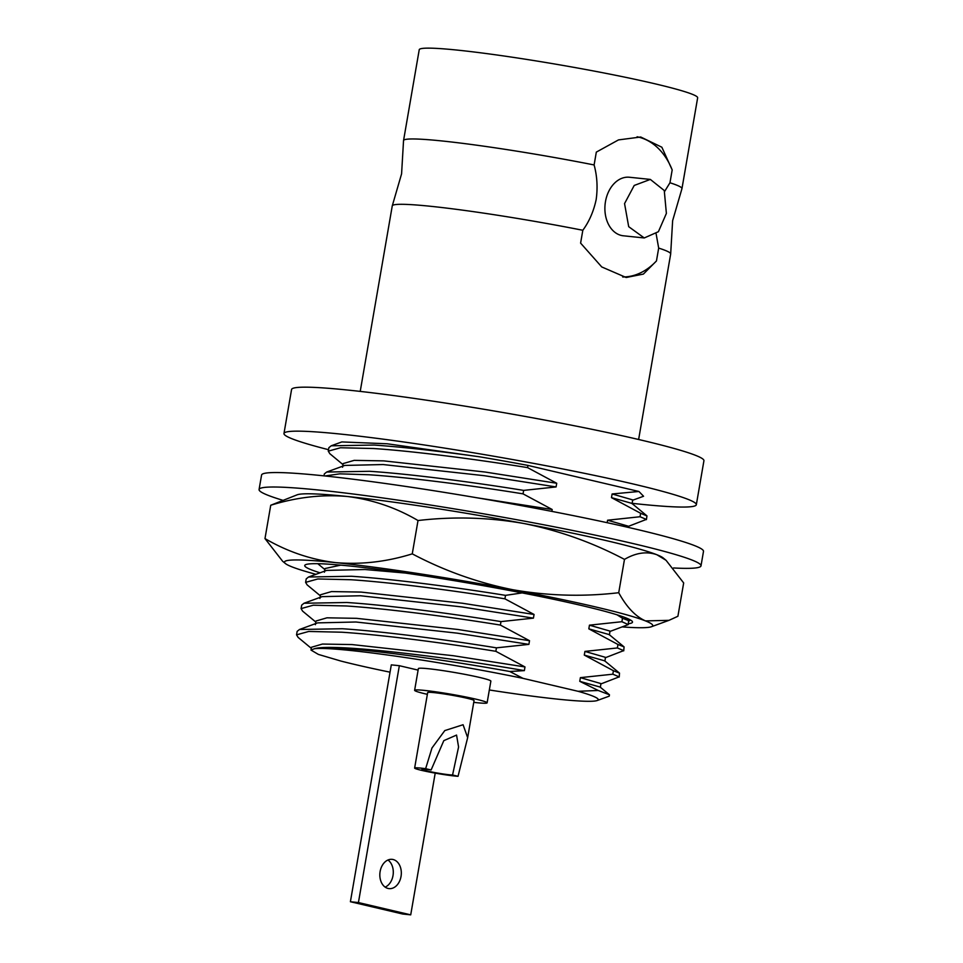 <?xml version="1.0" encoding="UTF-8"?>
<svg xmlns="http://www.w3.org/2000/svg" width="963" height="963" viewBox="0 0 963 963"><rect width="100%" height="100%" fill="white"/><g stroke="black" fill="none" stroke-linecap="round" stroke-linejoin="round"><path stroke-width="1.44" d="M664.639 191.42L669.959 182.765A141.272 8.992 9.8 0 1 681.96 188.64A141.272 8.992 9.8 0 1 681.924 188.76L672.631 220.671L670.681 253.835A141.272 8.992 9.8 0 1 670.681 253.967L638.625 439.489M360.222 391.399L392.266 205.877A141.272 8.992 9.8 0 1 392.302 205.757L401.583 173.846L403.533 140.682A141.272 8.992 9.8 0 1 403.545 140.55A141.272 8.992 9.8 0 1 442.342 140.995A141.272 8.992 9.8 0 1 594.111 164.95C597.132 176.024 597.818 187.52 596.193 199.425C593.726 211.15 589.272 221.442 582.82 230.277L580.605 243.109L601.743 266.944L626.143 277.5L643.404 274.082L656.465 260.937L658.68 248.093A141.272 8.992 9.8 0 1 670.681 253.835M380.12 871.527A14.71 10.701 95.9 0 0 389.052 888.62A14.71 10.701 95.9 0 0 401.029 876.438A14.71 10.701 95.9 0 0 392.097 859.345A14.71 10.701 95.9 0 0 380.12 871.527M385.152 887.116A14.71 10.701 95.9 0 0 393 875.608A14.71 10.701 95.9 0 0 387.969 860.007M414.632 768.065A23.545 1.493 -170.2 0 1 421.096 768.137A23.545 1.493 -170.2 0 1 425.634 768.679L431.123 769.967A16.19 1.035 -170.2 0 0 426.32 769.365A16.19 1.035 -170.2 0 0 421.878 769.317A16.19 1.035 -170.2 0 0 431.785 772.001A16.19 1.035 -170.2 0 0 449.324 774.77A16.19 1.035 -170.2 0 0 452.562 774.998L458.039 776.298A23.545 1.493 -170.2 0 1 454.56 775.997A23.545 1.493 -170.2 0 1 429.041 771.965A23.545 1.493 -170.2 0 1 414.632 768.065L427.668 692.566A23.545 1.493 -170.2 0 1 434.132 692.638A23.545 1.493 -170.2 0 1 459.64 696.67A23.545 1.493 -170.2 0 1 474.061 700.583L467.657 737.658L458.039 776.298M425.634 768.679L431.966 747.998L444.798 730.58L463.083 724.73L467.657 737.658M473.76 702.352A36.787 2.335 -170.2 0 0 477.01 702.713A36.787 2.335 -170.2 0 0 487.109 702.834A36.787 2.335 -170.2 0 0 464.587 696.731A36.787 2.335 -170.2 0 0 424.719 690.435A36.787 2.335 -170.2 0 0 414.62 690.315A36.787 2.335 -170.2 0 0 427.355 694.335M487.109 702.834L490.865 681.13A36.787 2.335 -170.2 0 0 468.331 675.027A36.787 2.335 -170.2 0 0 428.463 668.731A36.787 2.335 -170.2 0 0 418.363 668.611L414.62 690.315M624.554 203.59L634.22 185.45L650.338 179.419L664.265 190.53L666.384 213.413L658.403 231.71L644.259 237.957L628.695 226.678L624.554 203.59M650.338 179.419L629.429 177.252A29.432 21.403 95.9 0 0 605.474 201.604A29.432 21.403 95.9 0 0 623.362 235.791L644.259 237.957M328.527 449.697A209.224 13.313 9.8 0 1 283.977 433.494A209.224 13.313 9.8 0 1 341.432 434.169A209.224 13.313 9.8 0 1 568.17 470.028A209.224 13.313 9.8 0 1 696.333 504.72A209.224 13.313 9.8 0 1 638.878 504.046A209.224 13.313 9.8 0 1 632.149 503.336M283.977 433.494L291.572 389.509A209.224 13.313 9.8 0 1 349.027 390.184A209.224 13.313 9.8 0 1 575.778 426.043A209.224 13.313 9.8 0 1 703.929 460.735L696.333 504.72M392.302 205.757A141.272 8.992 9.8 0 1 431.051 206.335A141.272 8.992 9.8 0 1 582.82 230.277M403.545 140.55L419.23 49.727A141.272 8.992 9.8 0 1 458.027 50.172A141.272 8.992 9.8 0 1 611.12 74.38A141.272 8.992 9.8 0 1 697.645 97.817L681.96 188.64M669.959 182.765L672.186 169.933L661.858 147.219L640.72 137.011L618.499 139.9L596.326 152.106L594.111 164.95M489.336 689.977A145.75 9.281 -170.2 0 0 597.192 700.534A145.75 9.281 -170.2 0 0 578.041 691.29L523.017 678.361A145.75 9.281 -170.2 0 0 351.014 650.531A145.75 9.281 -170.2 0 0 314.504 648.701L310.989 650.061L318.392 654.419L340.926 661.063A145.75 9.281 -170.2 0 0 390.051 672.174M349.774 649.05C331.766 647.618 320.005 647.497 314.504 648.701C332.319 643.115 444.4 656.549 524.354 670.621L509.776 671.5C454.933 661.545 388.968 652.071 349.774 649.05M315.828 622.062L302.623 611.144L301.082 608.604L313.288 605.209L346.271 605.968C384.598 608.447 446.651 616.344 500.387 625.071L529.518 640.708L528.892 644.379L496.451 647.846L495.849 651.313C442.113 642.586 380.06 634.689 341.733 632.21L308.762 631.451L296.544 634.846L298.097 637.386L311.29 648.304M496.451 647.846C442.715 639.119 380.662 631.222 342.334 628.743L299.481 629.489L297.146 631.379L296.544 634.846M627.864 526.568L646.366 519.406L640.034 516.746L640.624 513.279L611.481 497.642L612.119 493.971L638.914 491.479L643.561 496.258L632.402 500.327M646.414 519.623L646.967 515.939L640.624 513.279M479.345 456.775L387.15 443.774L341.817 441.933L331.2 445.797L374.065 445.05C402.943 447.061 438.045 450.973 479.345 456.775A162.566 10.34 9.8 0 1 527.965 465.418L527.58 467.621C473.844 458.894 411.791 450.997 373.463 448.517L340.481 447.759L328.275 451.153L329.828 453.693L343.021 464.623M331.2 445.797L328.877 447.687L328.275 451.153M527.58 467.621L556.722 483.257L556.084 486.941L523.643 490.396L523.041 493.863C469.318 485.135 407.265 477.239 368.925 474.759L339.746 473.844L325.037 475.963M523.643 490.396C469.92 481.669 407.855 473.772 369.527 471.292L326.674 472.039L324.338 473.928L324.013 475.854M609.735 631.535L628.273 624.59L621.893 621.713L622.495 618.246L617.03 614.815M628.273 624.59L628.586 620.641L622.495 618.246M605.197 657.777L623.699 650.615L617.367 647.955L617.969 644.488L588.826 628.851L589.452 625.168L621.893 621.713M623.747 650.832L624.06 646.883L617.969 644.488M522.175 592.907L505.515 595.363L504.913 598.83C451.19 590.102 389.124 582.206 350.797 579.726L317.826 578.968L305.608 582.362L307.161 584.902L320.354 595.82M505.515 595.363C451.779 586.636 389.726 578.739 351.399 576.259L308.545 577.006L306.21 578.895L305.608 582.362M600.671 684.019L619.173 676.857L612.829 674.196L613.431 670.73L584.288 655.093L584.926 651.409L617.367 647.955M619.209 677.073L619.522 673.125L613.431 670.73M500.387 625.071L500.977 621.604C447.253 612.877 385.2 604.981 346.873 602.501L304.007 603.247L301.684 605.137L301.082 608.604M418.111 670.116L399.344 665.698L391.303 664.867L350.4 901.729L402.69 914.019L410.72 914.85L435.204 773.133M632.089 503.733L632.679 499.893L612.119 493.971M556.722 483.257L485.027 472.026L383.768 460.88L354.179 460.362L343.201 463.564L342.563 467.248M628.008 527.339L628.141 526.135L607.593 520.213L640.034 516.746M523.041 493.863L552.184 509.499L476.649 497.727M340.721 565.125L325.073 568.531L324.435 572.203M609.423 634.942L610.012 631.102L589.452 625.168M504.913 598.83L534.056 614.466L462.36 603.235L361.101 592.089L331.513 591.571L320.535 594.773L319.897 598.444M604.884 661.184L605.486 657.344L584.926 651.409M529.518 640.708L457.834 629.477L356.575 618.33L326.975 617.813L316.008 621.015L315.37 624.686M600.358 687.426L600.948 683.586L580.388 677.651L612.829 674.196M495.849 651.313L524.991 666.95L453.296 655.719L352.037 644.572L322.449 644.054L311.47 647.256L310.989 650.061M646.715 515.674L631.86 503.372L611.481 497.642M556.084 486.941L484.389 475.71L383.13 464.551L344.79 465.43L326.674 472.039M405.291 573.045L365.001 569.518L326.662 570.397L308.545 577.006M624.06 646.883L609.194 634.581L588.826 628.851M534.056 614.466L533.418 618.138L461.734 606.907L360.475 595.76L322.136 596.639L304.007 603.247M619.522 673.125L604.668 660.823L584.288 655.093M533.418 618.138L500.977 621.604M528.892 644.379L457.196 633.148L355.937 622.002L317.597 622.88L299.481 629.489M597.192 700.534L609.23 696.153L609.459 694.78L600.13 687.064L579.762 681.335L580.388 677.651M609.459 694.78L598.204 690.471L579.762 681.335M607.159 522.692L607.593 520.213M552.184 509.499L551.859 511.389M524.991 666.95L524.354 670.621M598.204 690.471L578.041 691.29M523.017 678.361L509.776 671.5M658.68 248.093L656.152 233.949M622.688 276.971A70.624 51.376 95.9 0 0 656.465 260.937M672.186 169.933A70.624 51.376 95.9 0 0 637.097 136.782M527.965 465.418L638.914 491.479M431.123 769.967L443.811 740.643L456.558 735.07L458.581 746.987L452.562 774.998M410.72 914.85L358.429 902.56L350.4 901.729M358.429 902.56L399.344 665.698M628.43 623.711A166.31 10.581 -170.2 0 0 631.692 620.822A166.31 10.581 -170.2 0 0 601.213 610.337C569.061 602.044 526.737 593.292 474.217 584.072A166.31 10.581 -170.2 0 0 350.4 566.063A166.31 10.581 -170.2 0 0 305.933 564.559A166.31 10.581 -170.2 0 0 320.041 572.816M628.875 621.147L630.488 620.003M418.014 520.538C453.537 516.361 488.891 517.372 524.089 523.547A186.858 11.893 -170.2 0 0 347.21 496.475A186.858 11.893 -170.2 0 0 297.254 494.777L270.735 505.25C296.712 497.221 322.208 494.296 347.21 496.475C372.38 499.58 395.986 507.597 418.014 520.538L412.26 553.857C386.608 561.85 361.125 564.763 335.786 562.633C310.917 559.635 287.311 551.618 264.981 538.582L282.592 561.212M270.735 505.25L264.981 538.582M624.481 559.383C635.953 552.714 646.763 551.173 656.91 554.748A186.858 11.893 -170.2 0 0 524.089 523.547C559.202 530.613 592.666 542.554 624.481 559.383L618.728 592.714C583.205 596.879 547.851 595.88 512.653 589.693C477.54 582.639 444.075 570.686 412.26 553.857M666.047 560.297L663.266 557.998A186.858 11.893 -170.2 0 0 656.91 554.748L666.047 560.297L683.67 582.94L677.904 616.272L668.984 620.341L645.475 620.906C635.472 616.44 626.552 607.051 618.728 592.714M315.912 574.321A186.858 11.893 9.8 0 1 291.741 566.774A186.858 11.893 9.8 0 1 285.373 563.524A186.858 11.893 9.8 0 1 335.786 562.633A186.858 11.893 9.8 0 1 512.653 589.693A186.858 11.893 9.8 0 1 645.475 620.906A186.858 11.893 -170.2 0 1 651.397 626.744L668.984 620.341M622.375 626.925A186.858 11.893 -170.2 0 0 651.397 626.744M628.117 620.244L630.536 620.22M282.424 500.17A224.235 14.264 9.8 0 1 259.071 489.517L261.575 475.048A224.235 14.264 9.8 0 1 323.147 475.77A224.235 14.264 9.8 0 1 566.148 514.194A224.235 14.264 9.8 0 1 703.496 551.378L701.004 565.847A224.235 14.264 9.8 0 1 673.558 567.965M259.071 489.517A224.235 14.264 9.8 0 1 320.643 490.239A224.235 14.264 9.8 0 1 563.656 528.663A224.235 14.264 9.8 0 1 701.004 565.847M317.778 563.692L324.892 569.578M624.686 617.415L628.586 620.641M285.373 563.524L282.592 561.224"/></g></svg>

